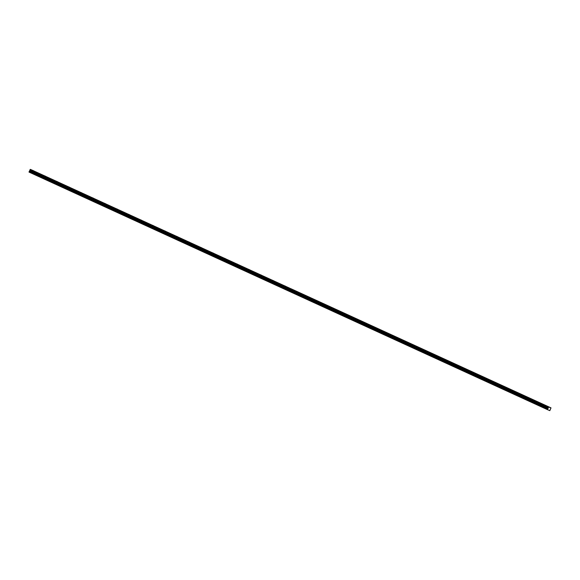 <?xml version="1.0" encoding="UTF-8"?>
<svg xmlns="http://www.w3.org/2000/svg" width="580" height="580" viewBox="0 0 580 580"><rect width="100%" height="100%" fill="white"/><g stroke="black" fill="none" stroke-linecap="round" stroke-linejoin="round"><path stroke-width="0.87" d="M44.174 175.682L42.985 175.153L44.174 175.682M56.173 181.185L54.984 180.648L56.173 181.185M68.172 186.68L66.99 186.144L68.172 186.68M80.178 192.176L78.989 191.646L80.178 192.176M92.177 197.679L90.987 197.142L92.177 197.679M104.175 203.174L102.986 202.645L104.175 203.174M116.174 208.677L114.985 208.14L116.174 208.677M128.173 214.172L126.984 213.643L128.173 214.172M140.172 219.675L138.99 219.138L140.172 219.675M152.178 225.17L150.988 224.641L152.178 225.17M164.176 230.666L162.987 230.137L164.176 230.666M176.175 236.169L174.986 235.632L176.175 236.169M188.174 241.664L186.985 241.135L188.174 241.664M200.173 247.167L198.983 246.63L200.173 247.167M212.171 252.662L210.989 252.133L212.171 252.662M224.177 258.165L222.988 257.629L224.177 258.165M236.176 263.661L234.987 263.132L236.176 263.661M248.175 269.163L246.986 268.627L248.175 269.163M260.173 274.659L258.985 274.13L260.173 274.659M272.172 280.154L270.983 279.625L272.172 280.154M284.171 285.657L282.989 285.121L284.171 285.657M32.175 170.186L30.986 169.65L32.175 170.186M45.66 176.313L44.471 175.776L45.66 176.313M57.659 181.808L56.47 181.279L57.659 181.808M69.658 187.311L68.469 186.774L69.658 187.311M81.657 192.806L80.468 192.277L81.657 192.806M93.656 198.302L92.466 197.773L93.656 198.302M105.654 203.805L104.472 203.268L105.654 203.805M117.66 209.3L116.471 208.771L117.66 209.3M129.659 214.803L128.47 214.267L129.659 214.803M141.658 220.298L140.469 219.769L141.658 220.298M153.656 225.801L152.468 225.265L153.656 225.801M165.655 231.297L164.466 230.768L165.655 231.297M177.654 236.799L176.472 236.263L177.654 236.799M189.66 242.295L188.471 241.766L189.66 242.295M201.659 247.79L200.47 247.261L201.659 247.79M213.657 253.293L212.469 252.757L213.657 253.293M225.656 258.789L224.467 258.26L225.656 258.789M237.655 264.291L236.466 263.755L237.655 264.291M249.654 269.787L248.472 269.258L249.654 269.787M261.66 275.29L260.471 274.753L261.66 275.29M273.659 280.785L272.469 280.256L273.659 280.785M285.657 286.288L284.468 285.751L285.657 286.288M33.654 170.81L32.473 170.281L33.654 170.81M296.177 291.153L294.988 290.623L296.177 291.153M308.176 296.656L306.987 296.119L308.176 296.656M320.174 302.151L318.986 301.622L320.174 302.151M332.173 307.654L330.984 307.117L332.173 307.654M344.172 313.149L342.983 312.62L344.172 313.149M356.171 318.652L354.989 318.115L356.171 318.652M368.177 324.147L366.988 323.611L368.177 324.147M380.175 329.643L378.986 329.114L380.175 329.643M392.174 335.146L390.985 334.609L392.174 335.146M404.173 340.641L402.984 340.112L404.173 340.641M416.172 346.144L414.983 345.607L416.172 346.144M428.171 351.639L426.989 351.11L428.171 351.639M440.176 357.142L438.988 356.606L440.176 357.142M452.175 362.638L450.986 362.108L452.175 362.638M464.174 368.14L462.985 367.604L464.174 368.14M476.173 373.636L474.984 373.099L476.173 373.636M488.171 379.132L486.983 378.602L488.171 379.132M500.17 384.634L498.988 384.098L500.17 384.634M512.176 390.13L510.987 389.601L512.176 390.13M524.175 395.632L522.986 395.096L524.175 395.632M536.174 401.128L534.985 400.599L536.174 401.128M548.173 406.631L546.984 406.094L548.173 406.631M297.656 291.784L296.467 291.247L297.656 291.784M309.655 297.279L308.466 296.75L309.655 297.279M321.654 302.782L320.472 302.245L321.654 302.782M333.66 308.277L332.47 307.748L333.66 308.277M345.658 313.78L344.469 313.243L345.658 313.78M357.657 319.275L356.468 318.746L357.657 319.275M369.656 324.778L368.467 324.242L369.656 324.778M381.654 330.274L380.465 329.744L381.654 330.274M393.653 335.776L392.471 335.24L393.653 335.776M405.659 341.272L404.47 340.736L405.659 341.272M417.658 346.767L416.469 346.238L417.658 346.767M429.657 352.27L428.468 351.734L429.657 352.27M441.655 357.766L440.466 357.236L441.655 357.766M453.654 363.269L452.465 362.732L453.654 363.269M465.653 368.764L464.471 368.235L465.653 368.764M477.659 374.267L476.47 373.73L477.659 374.267M489.658 379.762L488.469 379.233L489.658 379.762M501.657 385.265L500.467 384.728L501.657 385.265M513.655 390.76L512.466 390.224L513.655 390.76M525.654 396.256L524.465 395.727L525.654 396.256M537.653 401.759L536.471 401.222L537.653 401.759M549.659 407.254L548.47 406.725L549.659 407.254M550.144 407.653L289.55 288.144L548.723 406.906L547.397 409.611L549.826 410.64L551 407.87L549.47 407.349M547.397 409.611L29 172.071L30.327 169.36L31.095 169.686L290.268 288.449L30.327 169.36M291.008 288.76L550.231 407.544M549.492 407.225L548.723 406.906M29.283 171.354L288.463 290.116L288.202 290.689L29.022 171.926M547.687 408.9L288.463 290.116M29.587 171.093L547.991 408.639M29.841 170.542L548.238 408.088M291.058 288.782L551 407.87M548.26 409.951L548.985 410.285M547.418 409.473L288.245 290.711L288.507 290.138M548.673 406.964L30.276 169.418M288.216 290.732L288.499 290.116M29.884 170.281L548.281 407.827M548.484 407.196L30.08 169.657M29.935 169.983L548.332 407.53M548.433 407.262L30.029 169.715M29.942 169.904L548.346 407.45"/></g></svg>
